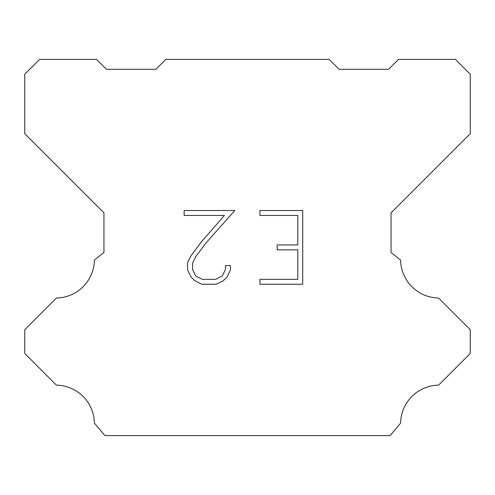 <?xml version="1.0" encoding="UTF-8"?>
<svg xmlns="http://www.w3.org/2000/svg" width="495" height="495" viewBox="0 0 495 495"><rect width="100%" height="100%" fill="white"/><g stroke="black" fill="none" stroke-linecap="round" stroke-linejoin="round"><path stroke-width="0.74" d="M297.798 279.341L297.798 249.845L277.157 249.845L277.157 244.932L297.798 244.932L297.798 215.436L259.925 215.436L259.925 210.517L302.711 210.517L302.711 284.254L259.925 284.254L259.925 279.341L297.798 279.341M230.429 265.555L230.429 269.979L226.92 277.175L223.276 280.752L216.074 284.254L201.911 284.254L194.758 280.702L191.107 277.101L187.556 269.905L187.556 262.604L191.107 255.55L201.527 241.684L224.427 215.436L184.146 215.436L184.146 210.517L234.84 210.517L206.137 242.767L195.909 256.398L192.598 263.123L192.598 269.596L195.816 276.08L202.344 279.341L215.69 279.341L222.168 276.068L225.435 269.596L225.435 265.555L230.429 265.555M165.825 59.4L329.175 59.4L339.075 69.3L388.575 69.3L398.475 59.4L455.4 59.4L470.25 74.25L470.25 133.65L391.05 212.85L391.05 252.45L400.597 260.054A38.61 38.61 0 0 0 438.564 298.021L470.244 329.701L470.244 353.461L438.564 385.153A38.61 38.61 0 0 0 400.61 423.114L390.06 435.6L104.94 435.6L94.39 423.114A38.591 38.591 0 0 0 56.436 385.153L24.756 353.461L24.756 329.701L56.436 298.021A38.629 38.629 0 0 0 94.403 260.054L103.95 252.45L103.95 212.85L24.75 133.65L24.75 74.25L39.6 59.4L96.525 59.4L106.425 69.3L155.925 69.3L165.825 59.4"/></g></svg>
